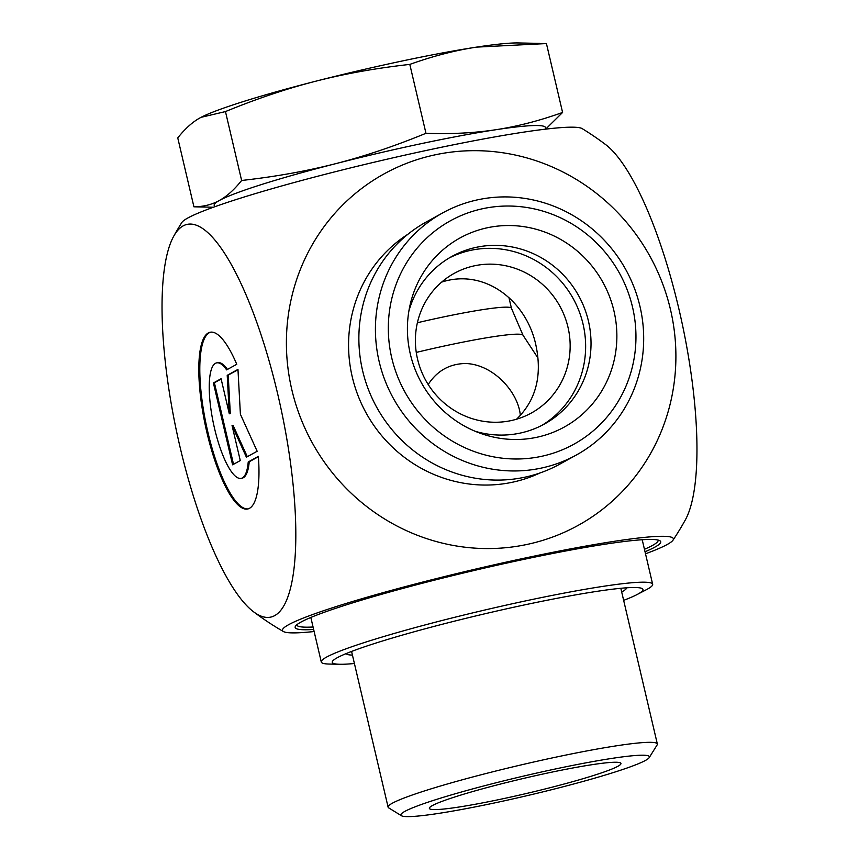 <?xml version="1.0" encoding="UTF-8"?>
<svg xmlns="http://www.w3.org/2000/svg" width="859" height="859" viewBox="0 0 859 859"><rect width="100%" height="100%" fill="white"/><g stroke="black" fill="none" stroke-linecap="round" stroke-linejoin="round"><path stroke-width="1.29" d="M258.366 456.365A90.345 24.041 78 0 1 247.628 509.011A90.345 24.041 78 0 1 205.376 425.613A90.345 24.041 78 0 1 210.165 332.25A90.345 24.041 78 0 1 236.762 364.28L226.626 369.875A59.035 15.709 -102 0 0 216.661 362.874A59.035 15.709 -102 0 0 213.526 423.884A59.035 15.709 -102 0 0 241.132 478.377A59.035 15.709 -102 0 0 248.23 461.959L258.366 456.365M210.68 332.165A90.345 24.041 -102 0 0 206.375 425.398A90.345 24.041 -102 0 0 248.122 508.882M258.387 456.698L249.228 461.755A59.035 15.709 78 0 1 242.141 478.162L241.132 478.377M248.23 461.959L249.228 461.755M216.661 362.874L217.66 362.67A59.035 15.709 78 0 1 227.463 369.424M240.273 460.574L232.596 464.816L213.397 382.964L221.074 378.722L229.299 413.791L227.216 375.329L237.964 369.402L240.402 414.285L257.163 451.254L246.415 457.192L232.048 425.506L240.273 460.574M232.048 425.506L233.047 425.291L247.295 456.698M237.986 369.735L228.215 375.115L230.298 413.576L229.299 413.791M227.216 375.329L228.215 375.115M221.15 379.023L214.396 382.749L233.53 464.3M213.397 382.964L214.396 382.749M576.368 455.002L559.821 464.128A138.278 132.855 -118.9 0 1 376.693 407.263A138.278 132.855 -118.9 0 1 426.193 222.009L442.75 212.871A138.278 132.855 61.1 0 0 393.239 398.125A138.278 132.855 61.1 0 0 576.368 455.002A138.278 132.855 61.1 0 0 639.944 306.309A138.278 132.855 61.1 0 0 442.75 212.871M526.857 544.477A200.759 192.888 61.1 0 0 622.249 217.445A200.759 192.888 61.1 0 0 294.347 286.927A200.759 192.888 61.1 0 0 526.857 544.477M658.134 540.075A185.608 14.442 -13.2 0 1 658.144 540.15A185.608 14.442 -13.2 0 1 652.475 545.444A185.608 14.442 -13.2 0 1 644.454 549.288M313.073 627.006A185.608 14.442 -13.2 0 1 296.742 624.923A185.608 14.442 -13.2 0 1 296.731 624.847M516.581 419.203C535.962 400.337 542.394 375.598 535.866 344.996C526.363 300.435 484.347 268.105 441.655 282.117M645.023 551.746A187.734 14.614 166.8 0 0 654.955 547.086A187.734 14.614 166.8 0 0 659.884 540.751A187.734 14.614 166.8 0 0 474.597 570.376A187.734 14.614 166.8 0 0 295.453 626.232A187.734 14.614 166.8 0 0 313.653 629.464M645.506 553.808A200.759 15.623 166.8 0 0 673.005 540.171A200.759 15.623 166.8 0 0 526.674 557.695A200.759 15.623 166.8 0 0 283.438 631.548A200.759 15.623 166.8 0 0 314.136 631.526M673.016 540.171A292.5 292.5 0 0 0 685.192 520.167A200.759 53.441 78 0 0 682.379 324.53A200.759 53.441 78 0 0 605.595 144.559A292.5 292.5 0 0 0 582.177 128.625A206.246 16.053 166.8 0 0 378.615 161.17A206.246 16.053 166.8 0 0 181.818 222.524M632.503 307.007A127.637 122.633 -118.9 0 1 477.121 452.553A127.637 122.633 -118.9 0 1 426.794 237.975A127.637 122.633 -118.9 0 1 632.503 307.007M613.949 310.937A107.966 103.724 -118.9 0 1 583.583 413.168A107.966 103.724 -118.9 0 1 480.557 433.365A107.966 103.724 -118.9 0 1 410.334 354.091A107.966 103.724 -118.9 0 1 409.968 305.471A107.966 103.724 -118.9 0 1 511.341 225.563A107.966 103.724 -118.9 0 1 613.949 310.937M417.549 359.137A79.769 76.644 -118.9 0 1 454.228 273.355A79.769 76.644 -118.9 0 1 567.992 327.258A79.769 76.644 -118.9 0 1 531.313 413.05A79.769 76.644 -118.9 0 1 417.549 359.137M475.242 431.304A95.725 91.977 61.1 0 0 544.423 424.035A95.725 91.977 61.1 0 0 588.436 321.094A95.725 91.977 61.1 0 0 451.909 256.411A95.725 91.977 61.1 0 0 408.884 311.065M541.696 425.473A95.725 91.977 61.1 0 0 583.046 324.068A95.725 91.977 61.1 0 0 449.246 257.947M277.64 393.733A200.759 53.441 -102 0 0 173.808 236.064A200.759 53.441 -102 0 0 176.621 431.701A200.759 53.441 -102 0 0 253.405 611.672A200.759 53.441 -102 0 0 277.64 393.733M550.855 787.51A98.388 7.656 -13.2 0 1 429.35 808.308A98.388 7.656 -13.2 0 1 523.399 778.458A98.388 7.656 -13.2 0 1 620.917 763.372A98.388 7.656 -13.2 0 1 550.855 787.51M428.19 384.51C437.016 370.895 449.364 363.894 465.256 363.507C493.216 364.076 518.439 392.252 520.339 415.488M649.211 757.617L657.124 744.936A138.278 10.759 166.8 0 0 657.35 744.023A138.278 10.759 166.8 0 0 520.275 765.111A138.278 10.759 166.8 0 0 388.107 807.17A138.278 10.759 166.8 0 0 388.708 807.889L401.443 815.728A127.637 9.932 -13.2 0 1 522.884 776.246A127.637 9.932 -13.2 0 1 649.211 757.617A127.637 9.932 -13.2 0 1 558.49 787.971A127.637 9.932 -13.2 0 1 401.443 815.728M214.525 206.836L214.17 205.333A170.179 13.25 -13.2 0 1 219.378 200.48A170.179 13.25 -13.2 0 1 335.407 163.736C364.452 156.306 394.635 146.159 425.967 133.295C451.05 134.208 474.361 133.016 495.879 129.72C517.419 126.445 539.645 120.69 562.591 112.454L545.862 128.957M213.408 207.234L193.919 206.804C203.379 206.74 211.862 204.635 219.378 200.48C226.894 196.335 234.314 189.667 241.626 180.476C275.095 176.75 306.362 171.166 335.407 163.736A170.179 13.25 -13.2 0 1 495.879 129.72A170.179 13.25 -13.2 0 1 545.551 127.615L545.894 129.108M562.591 112.454L546.431 43.562L476.509 47.127A170.179 13.25 -13.2 0 1 518.106 42.95L539.635 43.38M409.807 64.404C376.339 68.119 345.082 73.702 316.026 81.143A170.179 13.25 -13.2 0 1 476.509 47.127C454.98 50.413 432.743 56.168 409.807 64.404L425.967 133.295M316.026 81.143C286.981 88.563 256.798 98.71 225.466 111.573L201.06 117.329A170.179 13.25 -13.2 0 1 201.103 117.296A170.179 13.25 -13.2 0 1 316.026 81.143M201.103 117.296L200.007 117.887C192.491 122.032 185.072 128.71 177.759 137.902L193.919 206.804M225.466 111.573L241.626 180.476M354.413 663.502A159.549 12.423 -13.2 0 1 339.853 664.275A159.549 12.423 -13.2 0 1 335.289 658.885A159.549 12.423 -13.2 0 1 339.176 656.727A159.549 12.423 -13.2 0 1 492.669 611.973A159.549 12.423 -13.2 0 1 638.72 587.717A159.549 12.423 -13.2 0 1 637.034 594.568A159.549 12.423 -13.2 0 1 623.655 600.355M346.123 653.602A144.129 11.221 166.8 0 0 352.437 655.106M621.68 591.948A144.129 11.221 166.8 0 0 626.673 587.803M339.853 664.275L329.351 664.061A170.179 13.25 -13.2 0 1 321.277 661.988A170.179 13.25 -13.2 0 1 328.632 656.018A170.179 13.25 -13.2 0 1 510.192 604.242A170.179 13.25 -13.2 0 1 652.657 584.27A170.179 13.25 -13.2 0 1 646.344 589.714L637.034 594.568M408.079 234.131A136.678 131.32 61.1 0 0 366.181 413.061A136.678 131.32 61.1 0 0 539.903 472.998M310.11 617.761A185.608 14.442 166.8 0 0 310.894 617.718M642.274 540A185.608 14.442 166.8 0 0 642.983 539.688M508.936 297.601L511.459 308.327A95.725 7.452 166.8 0 0 417.388 322.737M416.261 352.415A100.857 7.849 -13.2 0 1 522.991 335.193L537.992 358.074M181.807 222.524A292.5 292.5 0 0 0 173.808 236.064M253.405 611.672A292.5 292.5 0 0 0 283.438 631.548M511.459 308.327L522.991 335.193M351.578 651.444L388.107 807.17M620.821 588.286L657.35 744.023M310.829 617.46L321.277 661.988M642.21 539.731L652.657 584.27"/></g></svg>
